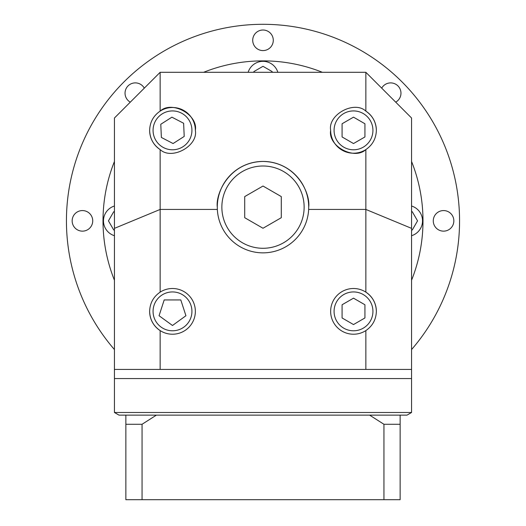 <?xml version="1.0" encoding="UTF-8"?>
<svg xmlns="http://www.w3.org/2000/svg" width="526" height="526" viewBox="0 0 526 526"><rect width="100%" height="100%" fill="white"/><g stroke="black" fill="none" stroke-linecap="round" stroke-linejoin="round"><path stroke-width="0.79" d="M304.14 207.145A41.14 41.14 0 0 0 263 166.006A41.14 41.14 0 0 0 221.86 207.145A41.14 41.14 0 0 0 263 248.285A41.14 41.14 0 0 0 304.14 207.145M308.657 209.433L308.709 207.145A45.709 45.709 0 0 0 263 161.436A45.709 45.709 0 0 0 217.291 207.145L217.343 209.433A45.709 45.709 0 0 0 263 252.855A45.709 45.709 0 0 0 308.657 209.433L365.853 209.433L365.853 149.588C372.599 144.952 376.103 138.542 376.36 130.356A22.855 22.855 0 0 0 365.853 111.124L365.853 72.299L411.562 118.008L411.562 369.423L365.853 369.423L365.853 330.598C372.599 325.962 376.103 319.545 376.36 311.366A22.855 22.855 0 0 0 365.853 292.127L365.853 209.433L411.562 228.363M191.924 311.366A19.429 19.429 0 0 0 172.495 291.937A19.429 19.429 0 0 0 153.066 311.366A19.429 19.429 0 0 0 172.495 330.788A19.429 19.429 0 0 0 191.924 311.366M372.934 311.366A19.429 19.429 0 0 0 353.505 291.937A19.429 19.429 0 0 0 334.076 311.366A19.429 19.429 0 0 0 353.505 330.788A19.429 19.429 0 0 0 372.934 311.366M191.924 130.356A19.429 19.429 0 0 0 172.495 110.927A19.429 19.429 0 0 0 153.066 130.356A19.429 19.429 0 0 0 172.495 149.785A19.429 19.429 0 0 0 191.924 130.356M372.934 130.356A19.429 19.429 0 0 0 353.505 110.927A19.429 19.429 0 0 0 334.076 130.356A19.429 19.429 0 0 0 353.505 149.785A19.429 19.429 0 0 0 372.934 130.356M149.64 311.366A22.855 22.855 0 0 0 183.456 331.419A22.855 22.855 0 0 0 183.456 291.305A22.855 22.855 0 0 0 160.147 292.127C153.401 296.769 149.897 303.18 149.64 311.366C149.897 319.545 153.401 325.962 160.147 330.598L160.147 369.423L365.853 369.423M376.36 311.366C376.103 303.18 372.599 296.769 365.853 292.127A22.855 22.855 0 0 0 330.65 311.366A22.855 22.855 0 0 0 365.853 330.598M149.64 130.356A22.855 22.855 0 0 0 160.147 149.588C171.726 160.522 198.295 146.004 195.35 130.356A22.855 22.855 0 0 0 160.147 111.124C153.401 115.759 149.897 122.17 149.64 130.356C149.897 138.542 153.401 144.952 160.147 149.588L160.147 292.127M330.65 130.356C327.705 146.004 354.274 160.522 365.853 149.588A22.855 22.855 0 0 1 330.65 130.356C327.705 114.707 354.274 100.19 365.853 111.124C372.599 115.759 376.103 122.17 376.36 130.356M142.059 499.7L142.059 424.278L125.865 424.278L125.865 499.7L400.135 499.7L400.135 424.278L383.941 424.278L369.614 415.132L406.993 415.132L411.562 412.496L411.562 378.562L114.438 378.562L114.438 118.008L160.147 72.299L365.853 72.299M114.438 280.24A159.989 159.989 0 0 1 114.438 161.475M203.621 72.299A159.989 159.989 0 0 1 322.379 72.299M411.562 161.475A159.989 159.989 0 0 1 411.562 280.24M277.853 72.299A15.543 15.543 0 0 0 248.147 72.299M411.562 235.714A15.543 15.543 0 0 0 411.562 206.008M114.438 206.008A15.543 15.543 0 0 0 114.438 235.714M160.147 369.423L114.438 369.423M217.343 209.433L160.147 209.433L114.438 228.363M160.147 72.299L160.147 111.124C171.726 100.19 198.295 114.707 195.35 130.356M308.709 207.145C310.55 193.772 296.835 162.061 263 161.436C229.165 162.061 215.45 193.772 217.291 207.145M272.139 72.299L272.139 71.589L263 66.309L253.861 71.589L253.861 72.299M411.562 230L412.272 230L417.545 220.861L412.272 211.715L411.562 211.715M114.438 211.715L113.728 211.715L108.455 220.861L113.728 230L114.438 230M342.078 136.951L353.505 143.552L364.932 136.951L364.932 123.755L353.505 117.16L342.078 123.755L342.078 136.951M161.37 137.457L173.08 143.539L184.205 136.438L183.62 123.255L171.91 117.173L160.785 124.274L161.37 137.457M342.078 317.96L353.505 324.562L364.932 317.96L364.932 304.764L353.505 298.17L342.078 304.764L342.078 317.96M159.062 315.731L172.495 325.489L185.928 315.731L180.799 299.938L164.191 299.938L159.062 315.731M263 228.258L281.285 217.705L281.285 196.586L263 186.033L244.715 196.586L244.715 217.705L263 228.258M144.295 88.151A10.283 10.283 0 0 0 125.037 93.181A10.283 10.283 0 0 0 130.29 102.156M72.154 220.861A10.283 10.283 0 0 0 82.437 231.144A10.283 10.283 0 0 0 92.727 220.861A10.283 10.283 0 0 0 82.437 210.571A10.283 10.283 0 0 0 72.154 220.861M433.273 220.861A10.283 10.283 0 0 0 443.563 231.144A10.283 10.283 0 0 0 453.846 220.861A10.283 10.283 0 0 0 443.563 210.571A10.283 10.283 0 0 0 433.273 220.861M395.71 102.156A10.283 10.283 0 0 0 393.277 83.233A10.283 10.283 0 0 0 381.705 88.151M252.717 40.298A10.283 10.283 0 0 0 263 50.581A10.283 10.283 0 0 0 273.283 40.298A10.283 10.283 0 0 0 263 30.015A10.283 10.283 0 0 0 252.717 40.298M114.438 349.566A196.56 196.56 0 0 1 263 24.301A196.56 196.56 0 0 1 411.562 349.566M411.562 412.496L114.438 412.496L114.438 378.562L411.562 378.562L411.562 369.423M369.614 415.132L156.386 415.132L142.059 424.278M125.865 424.278L125.865 415.132L119.007 415.132L114.438 412.496M383.941 499.7L383.941 424.278M400.135 415.132L400.135 424.278M125.865 415.132L156.386 415.132"/></g></svg>
